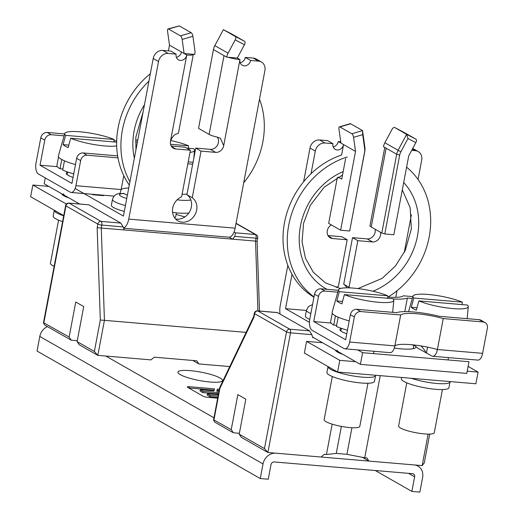 <?xml version="1.0" encoding="UTF-8"?>
<svg xmlns="http://www.w3.org/2000/svg" width="518" height="518" viewBox="0 0 518 518"><rect width="100%" height="100%" fill="white"/><g stroke="black" fill="none" stroke-linecap="round" stroke-linejoin="round"><path stroke-width="0.78" d="M264.458 448.601L239.212 434.181L241.317 437.328L267.897 452.505L264.458 448.601L286.512 331.87A3.024 2.609 -60.3 0 1 289.724 329.176A3.024 1.418 94.9 0 1 290.501 332.854L267.897 452.505L321.089 457.025L324.3 454.331L326.437 454.513L336.273 453.412L346.911 454.312L364.717 457.763L380.231 375.647M277.318 312.548L309.531 330.853L311.842 334.667L312.827 337.71L313.889 337.801M253.729 316.485L253.943 317.262L254.623 313.655A3.024 0.57 -169.3 0 1 254.312 313.319L253.69 316.595M239.212 434.181L245.83 399.164L237.853 394.606L231.235 429.629L213.584 419.787L219.651 387.684L219.897 388.351L213.966 419.761C213.293 419.574 213.552 420.363 214.743 422.151L233.346 432.776L239.381 433.288M351.936 427.726L346.911 454.312M364.717 457.763L366.854 457.944L368.965 461.091L362.335 457.303M368.965 461.091L422.164 465.611L428.114 434.11M253.703 316.537L219.651 387.684M233.346 432.776L231.235 429.629M424.287 462.846L422.164 465.611M326.437 454.513L332.174 424.151M341.375 426.392L336.273 453.412M229.189 237.179L232.666 239.161L234.751 236.376L235.509 232.828L234.045 231.993M257.925 310.897L255.536 241.103L256.74 241.258M124.145 229.947L97.151 227.706L97.831 224.1A3.024 2.609 -60.3 0 1 101.042 221.406L120.849 223.09L123.161 226.897L124.145 229.947L255.536 241.103L256.086 238.189A3.024 0.57 -169.3 0 0 257.731 237.989L257.109 241.265L259.499 311.033M192.787 360.463L198.886 363.947L196.775 360.806L154.222 357.187L151.01 359.88L97.818 355.361L94.38 351.457L100.317 320.046L104.435 320.344L97.818 355.361L79.215 344.735L77.104 341.595L94.38 351.457M229.746 366.569L198.886 363.947M88.636 204.778L68.862 203.095A3.024 1.418 94.9 0 1 69.153 203.192A3.024 2.609 119.7 0 0 65.941 205.886L43.888 322.623C43.214 322.429 43.473 323.226 44.665 325.006L71.238 340.184L77.273 340.695M246.121 332.375L104.435 320.344L101.269 228.004L101.819 225.084A3.024 0.57 -169.3 0 1 97.831 224.1L65.941 205.886A3.024 0.57 -169.3 0 1 65.631 205.549L43.506 322.643L69.134 337.043L75.751 302.02L83.722 306.572L77.104 341.595M71.238 340.184L69.134 337.043M88.695 204.778L69.153 203.192L101.042 221.406A3.024 1.418 94.9 0 1 101.819 225.084L123.161 226.897M120.849 223.09L88.96 204.875M340.734 141.822A12.095 2.273 -169.3 0 0 338.248 141.55A6.048 5.219 -60.3 0 1 333.158 146.866M311.027 173.75L315.313 151.081A9.071 7.822 -60.3 0 1 324.948 143.007L332.925 143.68L327.609 140.643L319.632 139.97A9.071 7.822 119.7 0 0 309.997 148.044L303.626 181.76M287.833 265.339L280.219 305.639A12.095 5.685 94.9 0 0 280.076 314.031M411.7 150.375L415.378 150.686A9.071 7.822 -60.3 0 1 418.22 151.56L412.904 148.53A9.071 7.822 119.7 0 0 412.736 148.433M375.194 229.26L375.174 232.161A7.563 6.52 -60.3 0 1 367.145 238.889L352.518 237.652L343.712 284.252A13.61 11.739 -60.3 0 1 346.898 287.833M336.221 287.529A13.61 11.739 119.7 0 1 338.39 286.383L347.196 239.782L341.88 236.745L328.004 235.567M331.332 224.903A7.563 6.52 119.7 0 0 327.298 230.678A7.563 6.52 119.7 0 0 330.199 237.807A7.563 6.52 119.7 0 0 332.569 238.539L347.196 239.782M343.712 284.252L349.028 287.289A13.61 11.739 119.7 0 1 349.799 287.885M352.518 237.652L357.834 240.682L349.028 287.289M380.497 232.291A7.563 6.52 119.7 0 1 380.49 235.198A7.563 6.52 119.7 0 1 372.461 241.925L357.834 240.682M384.764 147.429L369.981 225.654A12.095 2.273 10.7 0 0 371.231 226.994L381.811 233.035L384.783 233.961L393.829 234.732L408.715 155.931L415.85 142.625A3.024 1.528 -62.4 0 0 415.948 139.2L403.988 132.368A3.024 1.528 -62.4 0 0 403.962 132.355A3.024 1.528 -62.4 0 0 403.936 132.343M418.22 151.56A9.071 7.822 -60.3 0 1 421.704 160.12L418.045 179.461M312.619 337.076L360.392 364.368L466.783 373.4L468.991 361.726L362.6 352.693L357.718 349.903M395.771 297.345L397.015 290.766M404.241 252.544L411.389 214.717M292.022 274.333L285.535 308.676L306.416 310.45M309.44 322.332L285.535 308.676M360.392 364.368L362.6 352.693M332.925 143.68A6.048 5.219 119.7 0 0 335.243 149.385A6.048 5.219 119.7 0 0 343.563 144.587L341.595 154.999A79.83 68.855 119.7 0 0 284.505 222.598A79.83 68.855 119.7 0 0 313.94 297.183M337.335 177.538L328.677 223.381L340.63 230.212L355.523 151.418L353.567 137.335L362.704 134.667L364.659 148.744A10.282 8.871 -60.3 0 1 364.568 152.182L349.676 230.983L340.63 230.212M400.861 151.819L407.99 138.513L406.649 134.33L398.096 150.304L400.861 151.819A10.282 8.871 -60.3 0 0 399.676 155.167L384.783 233.961M399.676 155.167L396.697 154.241A12.095 10.431 -60.3 0 1 398.096 150.304L384.861 142.741A12.095 10.431 119.7 0 0 383.462 146.685L386.117 148.2L371.231 226.994M386.117 148.2L396.697 154.241L381.811 233.035M403.988 132.368L394.742 127.532A3.024 1.528 117.6 0 0 394.722 127.519A3.024 1.528 117.6 0 0 391.99 129.435L384.861 142.741M394.742 127.532L406.649 134.33M394.282 348.064A27.214 5.115 10.7 0 0 415.96 347.086M338.248 141.55L355.523 151.418M364.659 148.744L364.892 147.481L362.548 130.581L350.641 123.783L339.886 126.929A3.024 1.14 73.7 0 0 339.432 126.845A3.024 1.14 73.7 0 0 338.953 128.988L340.909 143.065M350.641 123.783A3.024 1.14 -106.3 0 0 350.181 123.698L339.432 126.845M364.892 147.481A12.095 10.431 -60.3 0 1 364.782 151.528L364.568 152.182M349.676 230.983L364.782 151.528M339.886 126.929L351.845 133.761A3.024 1.14 73.7 0 1 353.567 137.335M338.183 177.078L341.75 179.118L345.61 158.689M362.548 130.581L362.704 134.667M214.84 45.571A10.282 8.871 119.7 0 0 214.212 46.944L214.096 47.248A12.095 10.431 119.7 0 1 214.834 45.629L223.387 29.655L214.834 45.629L228.069 53.192A12.095 10.431 -60.3 0 0 226.67 57.129L228.095 57.252A12.095 2.273 -169.3 0 0 239.97 59.551A6.048 5.219 119.7 0 0 242.288 65.255A6.048 5.219 119.7 0 0 250.608 60.457L258.586 61.13A9.071 7.822 -60.3 0 1 261.428 62.011A9.071 7.822 -60.3 0 1 264.912 70.565L235.133 228.16A12.095 5.685 -85.1 0 1 228.794 237.173L123.595 228.237M123.517 228.004A12.095 5.685 94.9 0 0 128.742 219.12L158.521 61.525A9.071 7.822 -60.3 0 1 168.156 53.451L176.133 54.131A6.048 5.219 119.7 0 0 178.451 59.829A6.048 5.219 119.7 0 0 186.771 55.031A12.095 2.273 -169.3 0 0 193.331 54.299L194.755 54.416A12.095 10.431 -60.3 0 0 194.865 50.369L192.91 36.292A3.024 1.14 -106.3 0 0 191.194 32.712L179.286 25.913L168.479 29.027A3.024 1.14 73.7 0 0 168.026 28.943L179.17 25.9M176.366 57.317A6.048 5.219 -60.3 0 0 181.455 51.994L184.117 53.516L193.331 54.299L178.451 133.035A12.095 2.273 10.7 0 1 177.37 133.728C174.508 134.22 172.222 136.687 170.506 141.123A7.563 6.52 119.7 0 0 173.407 148.252A7.563 6.52 119.7 0 0 175.777 148.983L190.404 150.226L181.598 196.834A13.61 11.739 119.7 0 0 172.727 208.029A13.61 11.739 119.7 0 0 177.946 220.862A13.61 11.739 119.7 0 0 187.794 221.264A13.61 11.739 119.7 0 0 196.665 210.062A13.61 11.739 119.7 0 0 192.236 197.734L201.042 151.133L215.676 152.376A7.563 6.52 119.7 0 0 223.698 145.642L220.377 138.267L217.262 137.115A12.095 2.273 10.7 0 1 209.123 134.408L224.016 55.614L213.435 49.566A12.095 10.431 119.7 0 1 214.096 47.248M217.301 137.128A7.563 6.52 -60.3 0 1 218.389 142.605A7.563 6.52 -60.3 0 1 210.36 149.339L195.726 148.096L201.042 151.133M195.726 148.096L186.92 194.697L192.236 197.734M186.92 194.697A13.61 11.739 -60.3 0 1 191.349 207.025A13.61 11.739 -60.3 0 1 175.524 218.939M190.404 150.226L185.088 147.19L171.212 146.011M168.479 29.027L180.439 35.859A3.024 1.14 73.7 0 1 182.161 39.433L184.117 53.516L186.771 55.031L170.506 141.123M176.133 54.131L170.817 51.094L162.84 50.414A9.071 7.822 119.7 0 0 153.205 58.495L123.426 216.084L75.129 188.5M79.649 204.014L44.153 183.741L45.26 177.907M261.428 62.011L256.119 58.974A9.071 7.822 119.7 0 0 253.27 58.094L245.292 57.42A6.048 5.219 -60.3 0 1 240.203 62.736M181.455 51.994L169.496 45.163L168.415 50.887M168.026 28.943A3.024 1.14 73.7 0 0 167.547 31.086L169.496 45.163M174.359 217.437A8.469 1.593 10.7 0 0 175.641 216.861L176.398 212.853M102.616 195.144L103.516 195.655L92.871 194.755L91.977 194.244M245.292 57.42L250.608 60.457M223.698 145.642L239.97 59.551L237.309 58.035L228.095 57.252M228.069 53.192L235.198 39.886L244.438 44.723L237.309 58.035M235.198 39.886A3.024 1.528 117.6 0 0 235.295 36.461L223.387 29.655L232.556 34.453A3.024 1.528 -62.4 0 0 232.53 34.447M226.67 57.129L224.016 55.614M213.435 49.566L198.549 128.367L209.123 134.408M244.438 44.723A3.024 1.528 -62.4 0 0 244.541 41.298L232.582 34.473A3.024 1.528 -62.4 0 0 232.556 34.453M406.598 167.172A79.83 68.855 -60.3 0 1 429.189 236.953A79.83 68.855 -60.3 0 1 388.053 297.079M314.005 296.84A79.83 68.855 -60.3 0 1 288.753 225.026A79.83 68.855 -60.3 0 1 347.287 156.96M342.534 174.954L324.164 187.231L310.308 205.368L303.587 223.277L302.046 241.783L305.471 258.275L313.299 272.222L325.401 282.841L340.423 288.52M259.505 99.191A79.83 68.855 -60.3 0 1 262.833 141.932A79.83 68.855 -60.3 0 1 243.713 182.77M188.811 213.034A79.83 68.855 -60.3 0 1 172.565 212.302M129.914 181.74A79.83 68.855 -60.3 0 1 122.397 130.005A79.83 68.855 -60.3 0 1 148.925 81.158M150.317 73.763A79.83 68.855 119.7 0 0 118.143 127.577A79.83 68.855 119.7 0 0 129.286 185.068M176.126 214.297A20.409 3.833 10.7 0 0 184.978 216.861M310.845 313.558A20.409 3.833 -169.3 0 1 308.566 312.451A20.409 3.833 -169.3 0 1 306.462 310.185L305.361 316.025A20.409 3.833 10.7 0 0 307.465 318.292A20.409 3.833 10.7 0 0 309.745 319.399M125.421 205.529A20.409 3.833 -169.3 0 1 114.569 201.651A20.409 3.833 -169.3 0 1 112.471 199.385L111.364 205.219A20.409 3.833 10.7 0 0 113.468 207.485A20.409 3.833 10.7 0 0 124.32 211.37M127.357 195.305L123.614 193.376C118.544 194.017 115.177 192.443 112.471 199.385M358.346 469.081L357.206 468.984M349.495 468.33L351.962 468.544M283.87 462.755L282.731 462.658M275.026 462.004L277.486 462.218M47.455 326.599A12.095 10.431 119.7 0 0 39.802 336.454L37.043 351.049L260.269 478.548L263.027 463.953A12.095 10.431 -60.3 0 1 275.874 453.185L414.18 464.931A12.095 10.431 -60.3 0 1 417.974 466.103A12.095 10.431 -60.3 0 1 422.617 477.505L419.858 492.1L411.875 491.42L375.285 470.525M411.875 491.42L414.633 476.832A3.024 2.609 119.7 0 0 413.474 473.976A3.024 2.609 119.7 0 0 412.529 473.685L274.216 461.939A3.024 2.609 119.7 0 0 271.005 464.633L268.253 479.221L260.269 478.548M220.144 378.03A22.682 4.261 10.7 0 0 195.461 371.238A22.682 4.261 10.7 0 0 177.907 372.125A22.682 4.261 10.7 0 0 180.245 374.637A22.682 4.261 10.7 0 0 204.927 381.429A22.682 4.261 10.7 0 0 222.481 380.542A22.682 4.261 10.7 0 0 220.144 378.03M218.59 393.298L217.295 392.553L203.03 391.343L200.291 389.776L213.876 390.928L214.556 388.856L189.323 386.713A3.743 0.706 10.7 0 0 187.289 386.959A3.743 0.706 10.7 0 0 187.671 387.373L203.024 396.14A3.743 0.706 10.7 0 0 207.958 397.358L217.67 398.18M218.065 396.082L210.153 395.415L207.414 393.848L218.311 394.774M219.354 389.264L217.43 389.102L216.744 391.174L218.959 391.362M218.35 394.567L217.048 393.829L202.791 392.618L200.045 391.051L200.291 389.776M202.791 392.618L203.03 391.343M217.048 393.829L217.295 392.553M217.825 397.358L209.913 396.684L207.174 395.117L207.414 393.848M209.913 396.684L210.153 395.415M219.114 390.54L217.191 390.371L217.43 389.102M432.647 356.267L477.861 360.107A9.071 4.261 -85.1 0 0 482.614 353.347L487.36 328.244A6.048 5.219 -60.3 0 0 485.036 322.546A6.048 5.219 -60.3 0 0 483.139 321.956L443.246 318.57L437.399 349.501A9.071 4.261 94.9 0 1 432.647 356.267A9.071 4.261 94.9 0 1 431.759 355.983L417.929 348.245L414.931 345.817L411.804 344.748M485.036 322.546L481.054 320.266A6.048 5.219 119.7 0 0 479.156 319.684L439.258 316.291A34.311 6.449 -169.3 0 0 396.704 312.678L356.805 309.291A6.048 5.219 119.7 0 0 350.382 314.672L345.642 339.769L313.753 321.555L318.492 296.458A6.048 5.219 -60.3 0 1 324.916 291.077L337.814 292.171M443.246 318.57A30.238 5.685 10.7 0 0 400.686 314.957L360.793 311.564A6.048 5.219 -60.3 0 0 354.37 316.951L350.382 314.672M354.37 316.951L349.624 342.048A9.071 4.261 94.9 0 1 344.871 348.808L390.086 352.654A9.071 4.261 -85.1 0 0 394.845 345.888A30.238 5.685 -169.3 0 1 437.399 349.501L482.614 353.347M349.624 342.048L394.845 345.888L400.686 314.957M426.443 352.946L427.544 347.138M426.107 352.92A30.238 26.081 119.7 0 0 420.914 345.927M341.362 328.535A19.354 3.639 10.7 0 0 339.938 329.558A19.354 3.639 10.7 0 0 341.932 331.701A19.354 3.639 10.7 0 0 346.775 333.773M338.351 290.274L320.927 288.798A6.048 5.219 119.7 0 0 314.51 294.185L309.764 319.282A9.071 4.261 94.9 0 0 312.095 330.309L343.984 348.523A9.071 4.261 94.9 0 0 344.871 348.808M331.067 323.031L313.753 321.555M412.289 298.498L407.368 298.077L404.811 311.609M412.82 296.6L403.38 295.804A30.238 5.685 10.7 0 1 387.71 297.054M407.368 298.077A34.311 6.449 -169.3 0 1 393.175 298.97M355.743 361.706L339.789 360.353L306.565 341.381L322.526 342.735M468.11 366.401L478.095 372.099L467.204 371.179M339.789 360.353L337.581 372.028L304.364 353.056L306.565 341.381M478.095 372.099L475.887 383.773L337.581 372.028M326.91 372.436A24.191 4.545 10.7 0 0 329.403 375.116A24.191 4.545 10.7 0 0 355.73 382.362A24.191 4.545 10.7 0 0 374.456 381.416L375.556 375.582A24.191 4.545 -169.3 0 1 356.844 376.528A24.191 4.545 -169.3 0 1 330.516 369.289A24.191 4.545 -169.3 0 1 330.51 369.282A24.191 4.545 -169.3 0 1 328.017 366.595L326.91 372.436M401.631 377.467L401.385 378.762A24.191 4.545 10.7 0 0 403.878 381.442A24.191 4.545 10.7 0 0 430.205 388.688A24.191 4.545 10.7 0 0 448.925 387.742L450.032 381.908A24.191 4.545 -169.3 0 1 436.13 383.417A24.191 4.545 -169.3 0 1 411.311 378.289M339.135 352.221A18.143 3.412 -169.3 0 1 337.263 350.207M335.47 315.851L333.728 325.077L336.616 325.323M338.157 317.165L336.409 326.418A29.934 5.627 10.7 0 0 347.448 330.186M332.258 313.202L330.639 321.756A29.934 5.627 10.7 0 0 333.728 325.077M462.056 304.59L462.315 302.149A28.173 5.297 -169.3 0 0 432.18 294.871A28.173 5.297 -169.3 0 0 412.93 296.218A28.173 5.297 -169.3 0 0 413.804 298.025L411.279 307.303A29.021 5.452 -169.3 0 0 413.306 308.709A29.021 5.452 -169.3 0 0 416.355 310.198L418.874 300.926L467.391 305.044A28.173 5.297 -169.3 0 1 468.291 306.682A28.173 5.297 -169.3 0 1 449.456 308.249A28.173 5.297 -169.3 0 1 418.874 300.926M411.279 307.303L417.009 307.789M413.804 298.025L462.315 302.149M406.772 382.834L398.614 425.99A18.143 3.412 10.7 0 0 400.485 428.004A18.143 3.412 10.7 0 0 420.227 433.436A18.143 3.412 10.7 0 0 434.272 432.731L442.424 389.575M344.405 294.6L392.916 298.718A28.173 5.297 -169.3 0 1 393.822 300.356A28.173 5.297 -169.3 0 1 374.98 301.923A28.173 5.297 -169.3 0 1 344.405 294.6L341.88 303.872A29.021 5.452 -169.3 0 1 338.83 302.382A29.021 5.452 -169.3 0 1 336.804 300.977L339.329 291.699A28.173 5.297 -169.3 0 1 338.455 289.892L332.129 312.27A30.238 5.685 10.7 0 0 335.224 315.715A30.238 5.685 10.7 0 0 349.203 320.907M336.804 300.977L342.534 301.463M387.581 298.264L387.84 295.823A28.173 5.297 -169.3 0 0 357.705 288.545A28.173 5.297 -169.3 0 0 338.455 289.892M339.329 291.699L387.84 295.823M332.297 376.508L324.139 419.664A18.143 3.412 10.7 0 0 326.01 421.678A18.143 3.412 10.7 0 0 345.759 427.117A18.143 3.412 10.7 0 0 359.796 426.405L367.955 383.249M188.202 161.875L193.046 162.289M192.69 164.2L187.846 163.785M117.981 157.854L87.069 155.225A6.048 5.219 -60.3 0 0 80.653 160.612L76.664 158.333L71.924 183.43L40.035 165.216L44.775 140.119A6.048 5.219 -60.3 0 1 51.198 134.738L64.096 135.833M76.664 158.333A6.048 5.219 119.7 0 1 83.087 152.952L117.638 155.886M119.807 193.538A9.071 4.261 -85.1 0 0 121.121 189.549A30.238 5.685 -169.3 0 1 128.736 188.008M64.627 133.935L47.209 132.459A6.048 5.219 119.7 0 0 40.786 137.846L36.046 162.943A9.071 4.261 94.9 0 0 38.377 173.977L70.267 192.191A9.071 4.261 94.9 0 0 71.154 192.469A9.071 4.261 94.9 0 0 75.906 185.709L121.121 189.549L123.757 175.628M67.644 172.196A19.354 3.639 10.7 0 0 66.22 173.219A19.354 3.639 10.7 0 0 68.214 175.362A19.354 3.639 10.7 0 0 73.057 177.434M57.349 166.692L40.035 165.216M135.574 141.9L137.412 142.061M137.775 140.151L135.638 139.97M113.992 140.715A30.238 5.685 10.7 0 0 116.686 140.902M75.906 185.709L80.653 160.612M66.395 204.04L32.848 185.043L48.809 186.396M66.064 204.014L65.941 204.675M63.733 215.617L30.64 196.717L32.848 185.043M63.695 215.818A24.191 4.545 -169.3 0 1 56.799 212.95A24.191 4.545 -169.3 0 1 56.786 212.943A24.191 4.545 -169.3 0 1 54.293 210.256L53.192 216.097A24.191 4.545 10.7 0 0 55.685 218.777A24.191 4.545 10.7 0 0 62.587 221.652M65.417 195.882A18.143 3.412 -169.3 0 1 63.546 193.868M61.746 159.512L60.004 168.739L62.898 168.985M64.439 160.826L62.691 170.079A29.934 5.627 10.7 0 0 73.731 173.847M58.534 156.863L56.922 165.417A29.934 5.627 10.7 0 0 60.004 168.739M186.707 148.116L193.674 148.705A28.173 5.297 -169.3 0 1 194.574 150.343A28.173 5.297 -169.3 0 1 190.002 152.37M188.332 148.252L188.597 145.811A28.173 5.297 -169.3 0 0 170.636 140.546M170.551 144.276L188.597 145.811M116.692 145.882A28.173 5.297 -169.3 0 1 70.681 138.261L68.162 147.533A29.021 5.452 -169.3 0 1 65.113 146.044A29.021 5.452 -169.3 0 1 63.086 144.639L65.611 135.36A28.173 5.297 -169.3 0 1 64.737 133.553L58.411 155.931A30.238 5.685 10.7 0 0 61.506 159.376A30.238 5.685 10.7 0 0 75.486 164.569M70.681 138.261L116.66 142.165M63.086 144.639L68.816 145.124M113.863 141.926L114.122 139.484A28.173 5.297 -169.3 0 0 83.987 132.207A28.173 5.297 -169.3 0 0 64.737 133.553M65.611 135.36L114.122 139.484M58.579 220.169L50.421 263.325A18.143 3.412 10.7 0 0 52.292 265.339A18.143 3.412 10.7 0 0 54.163 266.258M217.191 390.371L216.919 391.187M214.141 390.119L189.083 387.988A3.743 0.706 10.7 0 0 188.701 387.963M311.842 334.667L290.501 332.854A3.024 0.57 -169.3 0 1 286.512 331.87L254.623 313.655A3.024 2.609 119.7 0 1 257.834 310.962L289.724 329.176L309.531 330.853M277.642 312.639L257.834 310.962A3.024 1.418 94.9 0 0 257.543 310.865A3.024 3.024 0 0 0 254.312 313.319M219.897 388.351L253.943 317.262M235.509 232.828L255.309 234.512A3.024 2.609 -60.3 0 1 256.261 234.803L236.059 223.264M234.751 236.376L256.086 238.189A3.024 1.418 -85.1 0 0 255.309 234.512L236.014 223.491M97.151 227.706L100.317 320.046M328.36 236.137L332.569 238.539M372.461 241.925L367.145 238.889M415.378 150.686L412.432 149.003M315.313 151.081L309.997 148.044M407.99 138.513L415.85 142.625M406.753 134.389L415.948 139.2M319.632 139.97L324.948 143.007M351.845 133.761L362.535 130.633M128.742 219.12L235.133 228.16M215.676 152.376L210.36 149.339M171.568 146.581L175.777 148.983M162.84 50.414L168.156 53.451M158.521 61.525L153.205 58.495M182.161 39.433L192.91 36.292M180.439 35.859L191.194 32.712M258.586 61.13L253.27 58.094M235.295 36.461L244.541 41.298M232.582 34.473L223.387 29.655M343.181 171.542A66.524 57.381 119.7 0 0 300.31 226.832A66.524 57.381 119.7 0 0 322.766 286.752A66.524 57.381 119.7 0 0 326.981 289.309M372.869 291.213A66.524 57.381 119.7 0 0 403.697 182.511M144.477 104.707A66.524 57.381 119.7 0 0 134.363 158.197M177.162 199.786A66.524 57.381 119.7 0 0 180.348 200.162A66.524 57.381 119.7 0 0 190.896 200.058M126.755 198.485A14.362 2.7 -169.3 0 1 120.992 196.264A14.362 2.7 -169.3 0 1 124.326 193.577M263.027 463.953L39.802 336.454M105.795 356.041L213.96 417.819M414.633 476.832L408.534 473.348M189.083 387.988L189.323 386.713M483.139 321.956L479.156 319.684M356.805 309.291L360.793 311.564M320.927 288.798L324.916 291.077M318.492 296.458L314.51 294.185M335.483 350.136A19.956 3.749 10.7 0 0 337.542 352.085A19.956 3.749 10.7 0 0 337.555 352.098A19.956 3.749 10.7 0 0 342.786 354.312M83.087 152.952L87.069 155.225M47.209 132.459L51.198 134.738M44.775 140.119L40.786 137.846M61.765 193.797A19.956 3.749 10.7 0 0 63.818 195.746A19.956 3.749 10.7 0 0 63.831 195.759A19.956 3.749 10.7 0 0 69.069 197.973M277.376 312.548L257.543 310.865M429.72 434.097L424.287 462.852M257.731 237.989A3.024 3.024 0 0 0 256.261 234.803M68.862 203.095A3.024 3.024 0 0 0 65.631 205.549M394.722 127.519L403.962 132.355M357.983 288.578L382.083 278.406L395.441 266.006L405.316 250.311L411.35 228.911L410.165 207.686L402.305 189.879M187.03 194.146L182.077 194.308M135.949 149.812L135.826 137.192L143.097 111.985M312.548 304.552L308.443 306.591L306.462 310.185M357.854 469.159L359.233 469.159M283.385 462.833L284.758 462.833M416.232 465.106L417.974 466.103M375.556 375.582L375.628 375.259M342.087 353.911L339.057 352.557M450.032 381.908L450.103 381.585M468.291 306.682L467.119 318.661M412.93 296.218L408.56 311.668M413.85 345.364L413.222 348.705M448.465 357.608L448.025 359.945M393.822 300.356L392.644 312.335M341.401 328.341L340.889 331.021M337.101 351.062L336.978 351.748M373.99 351.282L373.549 353.619M71.154 192.469L114.115 196.121M68.363 197.572L65.339 196.218M194.574 150.343L193.784 158.385M67.677 172.002L67.172 174.683M63.384 194.723L63.254 195.409"/></g></svg>
